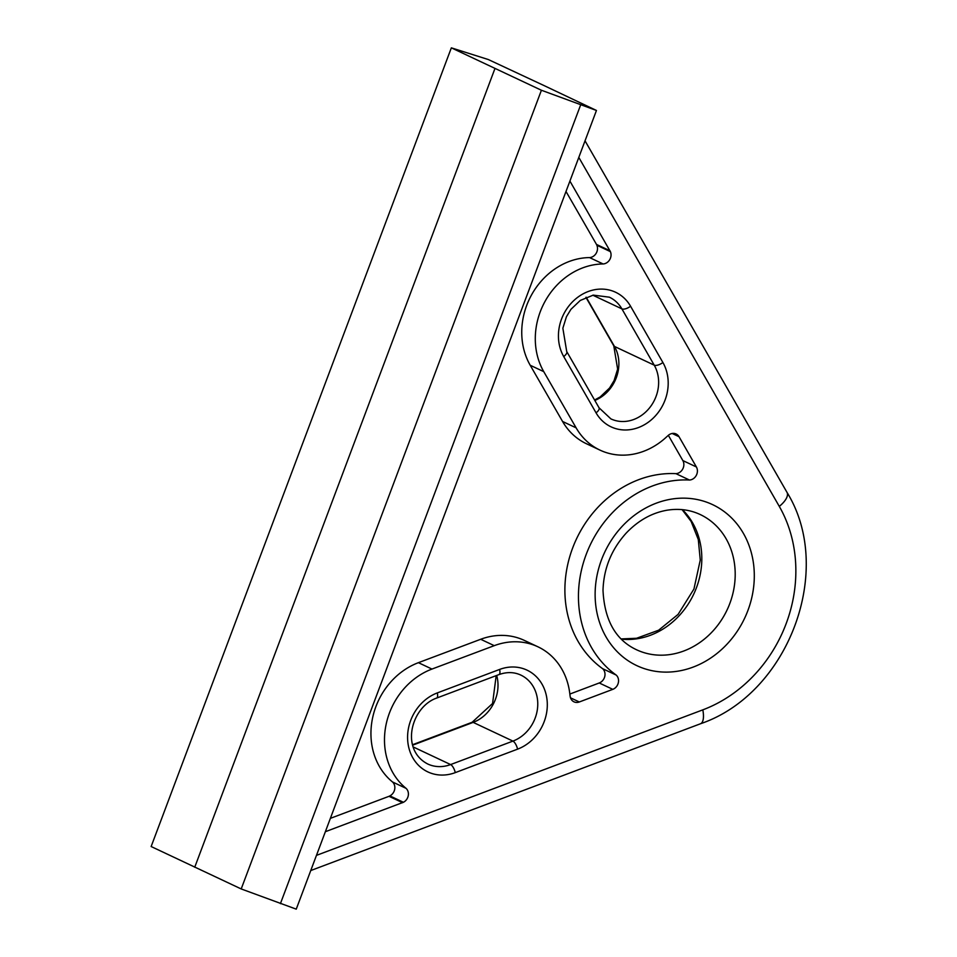 <?xml version="1.0" encoding="UTF-8"?>
<svg xmlns="http://www.w3.org/2000/svg" width="957" height="957" viewBox="0 0 957 957"><rect width="100%" height="100%" fill="white"/><g stroke="black" fill="none" stroke-linecap="round" stroke-linejoin="round"><path stroke-width="1.44" d="M316.456 855.379L702.821 709.855A21.353 7.859 -110.6 0 0 702.821 709.855A135.416 117.747 -64.8 0 0 779.297 506.409L779.297 506.397A21.353 9.02 150.1 0 1 779.297 506.409M578.806 157.415L779.297 506.397A21.353 9.02 150.1 0 0 786.965 492.305L585.038 140.823M569.905 181.076L610.399 251.631A8.398 7.297 -64.8 0 1 603.125 263.965A69.048 60.028 -64.8 0 0 545.047 301.371A69.048 60.028 -64.8 0 0 543.755 371.639L576.114 427.839A69.048 60.028 -64.8 0 0 600.003 450.125A69.048 60.028 -64.8 0 0 665.641 437.756L668.142 435.495A8.398 7.297 -64.8 0 1 676.121 433.988A8.398 7.297 -64.8 0 1 679.027 436.703L696.385 466.956A8.398 7.297 -64.8 0 1 696.313 475.342A8.398 7.297 -64.8 0 1 689.483 480.031A107.627 93.571 -64.8 0 0 586.186 554.438A107.627 93.571 -64.8 0 0 616.176 675.056A8.398 7.297 -64.8 0 1 618.306 682.855A8.398 7.297 -64.8 0 1 612.791 689.351L579.32 701.971A8.398 7.297 -64.8 0 1 573.997 701.84A8.398 7.297 -64.8 0 1 570.133 696.229L569.714 692.952A69.048 60.028 -64.8 0 0 537.93 646.8A69.048 60.028 -64.8 0 0 494.243 645.664L431.966 669.063A69.048 60.028 -64.8 0 0 386.221 723.911A69.048 60.028 -64.8 0 0 406.031 788.329A8.398 7.297 -64.8 0 1 403.423 802.277L325.356 831.717M544.401 85.735L596.45 110.462L541.411 90.245L451.345 47.85L488.309 59.537L544.401 85.735M310.762 870.547L700.476 723.767A21.353 7.859 -110.6 0 0 702.821 709.867M596.45 110.462L296.251 909.15L241.2 888.945L151.146 846.538L451.345 47.85M566.006 191.46L596.486 244.418L610.04 250.794M596.486 244.418L596.845 245.243A8.398 7.297 -64.8 0 1 589.572 257.589L603.125 263.965M600.003 450.125L586.45 443.749A69.048 60.028 -64.8 0 1 562.56 421.463L530.214 365.263A69.048 60.028 -64.8 0 1 531.494 294.995A69.048 60.028 -64.8 0 1 589.572 257.589M668.345 435.315L682.843 460.568A8.398 7.297 -64.8 0 1 682.76 468.954A8.398 7.297 -64.8 0 1 675.929 473.655L689.483 480.031M616.176 675.056L602.623 668.68A107.627 93.571 -64.8 0 1 572.633 548.05A107.627 93.571 -64.8 0 1 675.929 473.655M602.623 668.68A8.398 7.297 -64.8 0 1 604.764 676.479A8.398 7.297 -64.8 0 1 599.238 682.975L569.858 694.052M406.031 788.329L392.478 781.941A69.048 60.028 -64.8 0 1 372.68 717.523A69.048 60.028 -64.8 0 1 418.412 662.675L480.689 639.276A69.048 60.028 -64.8 0 1 524.388 640.424L537.93 646.8M392.478 781.941A8.398 7.297 -64.8 0 1 389.87 795.889L389.044 796.308L402.586 802.696M389.044 796.308L330.368 818.355M280.413 903.659L580.624 104.971M241.2 888.945L541.411 90.245M194.726 867.245L494.936 68.545M455.281 772.622L517.581 749.152A43.28 37.634 115.2 0 0 546.256 695.117A43.28 37.634 115.2 0 0 499.626 669.433L437.313 692.904A43.28 37.634 -64.8 0 0 408.639 746.95A43.28 37.634 -64.8 0 0 455.281 772.622A7.118 2.62 -110.6 0 0 450.615 764.571L512.928 741.101A36.163 31.437 115.2 0 0 537.487 708.623A36.163 31.437 115.2 0 0 520.823 675.08C514.1 671.958 506.803 671.802 498.944 674.601A7.118 2.62 -110.6 0 0 499.626 669.433M643.439 668.333A88.977 77.361 115.2 0 0 753.733 565.503A88.977 77.361 115.2 0 0 626.967 521.553A88.977 77.361 115.2 0 0 643.439 668.333M596.055 412.838A43.28 37.634 115.2 0 0 649.025 421.69A43.28 37.634 115.2 0 0 662.902 362.512L630.567 306.24A43.28 37.634 -64.8 0 0 577.609 297.376A43.28 37.634 -64.8 0 0 563.721 356.554L596.055 412.838A7.118 3.003 -29.9 0 0 599.046 407.79L566.711 351.506A7.118 3.003 -29.9 0 1 563.721 356.554M596.845 245.243L610.399 251.631M530.214 365.263L543.755 371.639M562.56 421.463L576.114 427.839M672.173 433.473L679.027 436.703M682.843 460.568L696.385 466.956M599.238 682.975L612.791 689.351M570.504 697.82L579.32 701.971M480.689 639.276L494.243 645.664M418.412 662.675L431.966 669.063M389.87 795.889L403.423 802.277M621.44 639.144A74.742 64.98 115.2 0 0 693.753 594.094A74.742 64.98 115.2 0 0 682.401 509.65M642.087 652.016A74.742 64.98 115.2 0 0 728.552 606.654A74.742 64.98 115.2 0 0 700.189 514.519C690.129 509.818 679.231 508.358 667.496 510.141C652.172 512.701 638.427 520.321 626.285 533.001C611.439 549.426 603.676 568.53 603.006 590.313C604.465 620.136 615.638 639.958 636.525 649.755A74.742 64.98 115.2 0 0 642.087 652.016M566.711 351.506L562.86 328.227L566.424 316.767L570.934 309.338L580.289 300.438L593.268 295.127L609.37 297.184A36.163 31.437 -64.8 0 1 621.894 308.872L654.217 365.155A7.118 3.003 -29.9 0 0 662.902 362.512M592.838 295.199L621.894 308.872A7.118 3.003 -29.9 0 0 630.567 306.24M599.046 407.79L610.901 418.891A36.163 31.437 115.2 0 0 649.54 407.885A36.163 31.437 115.2 0 0 654.217 365.155L614.466 346.434L586.186 297.22M585.923 297.34L613.784 345.848A7.118 3.003 -29.9 0 0 614.466 346.434A36.163 31.437 115.2 0 1 594.835 400.445M412.706 745.156L473.165 722.379A7.118 2.62 -110.6 0 0 472.136 722.272L412.599 744.702M496.683 675.451A36.163 31.437 115.2 0 1 473.165 722.379L512.928 741.101A7.118 2.62 -110.6 0 1 517.581 749.152M413.245 746.974L450.615 764.571A36.163 31.437 -64.8 0 1 427.707 763.985C399.667 749.427 411.474 706.768 436.643 698.072A7.118 2.62 -110.6 0 0 437.313 692.904M700.476 723.755C788.401 693.933 835.09 569.894 786.953 492.305M621.213 638.917L636.572 638.271L658.631 630.208L678.106 614.37L693.945 589.022L700.261 560.048L698.299 539.545L691.145 521.469L682.09 509.626M594.584 400.014L600.206 396.916L609.561 388.016L614.083 380.587L617.636 369.115L613.784 345.848M436.643 698.072L498.944 674.601M496.181 675.642L492.568 703.491L472.136 722.272"/></g></svg>
